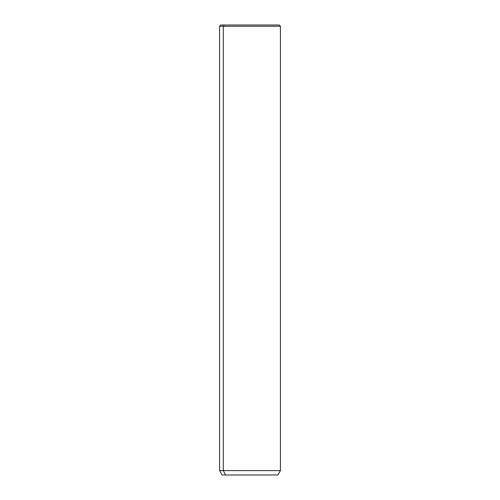 <?xml version="1.0" encoding="UTF-8"?>
<svg xmlns="http://www.w3.org/2000/svg" width="500" height="500" viewBox="0 0 500 500"><rect width="100%" height="100%" fill="white"/><g stroke="black" fill="none" stroke-linecap="round" stroke-linejoin="round"><path stroke-width="0.75" d="M275.587 25L224.412 25L223.3 26.269L219.575 26.269L223.3 26.269L224.412 25L279.156 25L280.425 26.269L223.3 26.269L223.3 470.606L219.575 470.606L223.3 470.606L223.3 26.269L280.425 26.269L280.425 470.606L223.3 470.606L225.525 475L222.113 475L219.575 470.606L219.575 26.269L220.844 25L224.412 25M277.887 475L225.525 475L223.3 470.606L280.425 470.606L277.887 475M225.525 475L274.475 475"/></g></svg>
